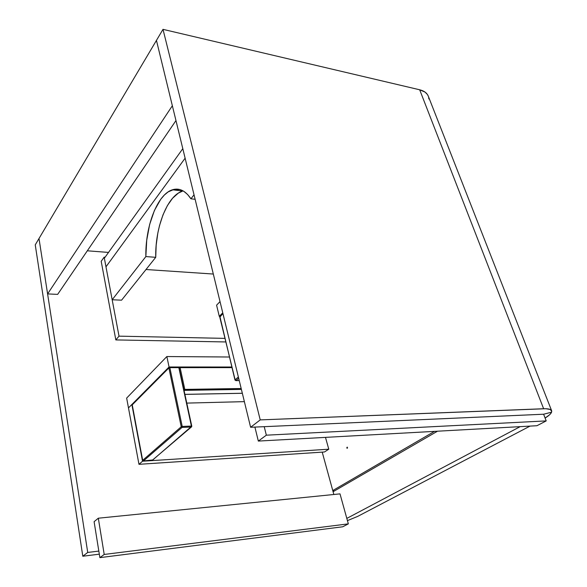 <?xml version="1.0" encoding="UTF-8"?>
<svg xmlns="http://www.w3.org/2000/svg" width="587" height="587" viewBox="0 0 587 587"><rect width="100%" height="100%" fill="white"/><g stroke="black" fill="none" stroke-linecap="round" stroke-linejoin="round"><path stroke-width="0.88" d="M182.799 148.665L104.361 258.229L105.976 266.821L185.118 158.189L105.976 266.821L185.118 158.189L105.976 266.821L112.168 299.752L145.855 256.57L155.731 257.319L121.575 300.177L112.168 299.752L104.361 258.229L182.799 148.665M146.016 269.514L213.316 274.041L146.016 269.514M101.199 261.303L115.83 339.924L225.775 341.95L115.83 339.924L101.199 261.303L104.156 257.157L105.073 257.223L104.156 257.157L119.014 336.153L104.156 257.157L101.199 261.303M224.916 338.376L119.014 336.153L115.83 339.924L119.014 336.153L224.916 338.376M194.033 194.818L190.929 198.802L187.591 194.488L183.951 191.413L180.099 189.616L174.112 189.352L168.161 191.898L164.338 195.053L160.735 199.279L154.41 210.484L149.634 224.52L146.721 240.274L145.855 256.57L112.168 299.752L121.575 300.177L155.731 257.319L156.179 245.183L157.815 233.178L159.539 225.496L163.003 214.827L167.398 205.589L172.571 198.23L178.294 193.138L182.652 191.046C167.317 195.478 155.056 227.367 155.731 257.319L145.855 256.57C145.216 226.421 157.331 194.282 172.461 189.777C179.306 187.671 185.463 190.68 190.929 198.802L194.033 194.818M195.126 199.301L190.929 198.802L195.126 199.301M132.288 404.487L169.056 366.992L166.862 356.544L126.653 398.089L128.48 407.914L169.056 366.992L166.862 356.544L229.414 357.013L166.862 356.544L126.653 398.089L128.48 407.914L131.862 404.494L142.531 461.228L138.972 464.324L128.48 407.914L138.972 464.324L324.479 451.975L328.779 449.202L325.484 437.381L328.779 449.202L142.531 461.228L132.28 405.059M186.827 403.1L244.375 401.64L186.827 403.1M138.972 464.324L142.531 461.228L328.779 449.202L324.479 451.975L138.972 464.324M216.588 305.174L219.281 316.349L222.759 312.842L219.281 316.349L219.795 316.371L219.281 316.349L216.588 305.174L220.03 301.615L216.588 305.174M169.056 366.992L231.828 367.007L169.056 366.992M219.846 316.283L234.976 380.053L235.952 380.603L239.247 380.574L235.952 380.603L235.071 379.862L238.373 376.986L235.071 379.862L219.817 316.687L222.935 313.553L219.905 317.046M235.952 380.603L238.682 378.233L235.952 380.603M219.729 316.899L235.218 380.185M222.862 313.267L220.338 316.004M191.655 426.771L152.172 460.384L152.664 459.966L143.433 460.949L182.036 427.424L191.215 427.035L152.172 460.384L143.279 460.978M143.199 460.92L142.626 460.435L132.244 404.854L168.887 367.961L181.229 426.756L142.685 460.333L132.192 404.971L132.743 404.216M168.909 367.616L132.244 404.854L169.188 367.345L178.837 367.645L191.391 426.067L182.212 426.448L169.841 367.653L178.837 367.645L191.788 426.184M179.167 367.954L191.788 426.177L152.297 460.362L143.404 460.971L142.744 460.516M178.389 367.301L178.837 367.645L178.389 367.301M182.036 427.424L191.215 427.035L191.391 426.067L182.212 426.448L182.036 427.424L181.229 426.756L142.685 460.333L143.433 460.949L182.036 427.424L182.212 426.448L181.229 426.756L182.036 427.424M168.887 367.961L169.841 367.653L169.188 367.345L168.887 367.961L181.229 426.756L182.212 426.448L169.841 367.653L168.887 367.961M346.756 447.91L347.233 447.118L346.756 447.91L347.394 448.138L347.453 447.463L347.24 448.292L346.756 447.91L347.482 447.859L346.756 447.91M434.527 431.372L332.77 490.549L322.212 452.129L332.77 490.549L434.527 431.372M334.311 491.011L332.77 490.549L334.311 491.011M180.114 367.645L231.975 367.631L180.114 367.645L179.732 367.249L180.114 367.645L179.255 367.888L180.114 367.645L184.795 389.394L180.114 367.645M241.176 388.513L184.795 389.394L184.179 390.773L184.626 390.355L241.404 389.423L184.626 390.355L184.795 389.394L183.929 389.629L241.176 388.513M184.942 394.354L242.336 393.253L184.942 394.354M179.659 367.301L179.174 367.638L179.659 367.301M184.017 390.062L184.626 390.355L184.017 390.062M38.999 238.527L47.591 293.911L57.651 294.38L175.961 120.562L57.651 294.38L47.591 293.911L172.351 105.748L156.45 40.4L172.351 105.748L47.591 293.911L38.999 238.527L35.249 244.852L82.804 556.234L99.32 554.172L82.804 556.234L87.727 552.448L82.804 556.234L35.249 244.852L38.999 238.527L87.727 552.448L98.821 551.09L87.727 552.448L38.999 238.527L156.45 40.4L38.999 238.527M87.316 250.796L108.507 252.425L87.316 250.796M551.582 412.184L543.621 414.224L546.211 420.901L543.621 414.224L551.582 412.184C550.907 413.842 548.742 415.794 545.103 418.039L549.52 414.84L551.149 413.006L551.751 411.348L550.224 409.477L545.727 408.721L260.224 419.896L163.003 29.35L156.45 40.4L250.612 427.277L260.224 419.896L163.003 29.35L419.683 89.782L543.628 408.743L260.224 419.896L250.612 427.277L543.621 414.224L250.612 427.277L156.45 40.4L163.003 29.35L419.683 89.782L543.628 408.743C548.295 408.589 550.958 409.242 551.626 410.709L551.582 412.184M333.849 494.496L333.086 491.723L437.506 431.203L333.086 491.723L333.849 494.496L322.212 452.129L333.849 494.496M530.002 426.111L357.754 516.369L530.002 426.111M520.148 426.654L346.822 518.402L520.148 426.654M347.438 520.618L357.754 516.369L347.438 520.618M342.72 526.788L99.878 557.65L94.103 521.682L99.878 557.65L104.207 554.458L98.315 518.204L94.103 521.682L98.315 518.204L104.207 554.458L348.333 523.868L340.005 493.872L98.315 518.204L340.005 493.872L348.333 523.868L342.72 526.788L348.333 523.868L104.207 554.458L99.878 557.65L342.72 526.788M264.216 426.668L266.344 435.18L546.211 420.901L536.951 425.722L258.331 441.079L254.897 427.087L258.331 441.079L266.344 435.18L264.216 426.668M546.211 420.901L536.951 425.722L258.331 441.079L266.344 435.18L546.211 420.901M428.87 98.983L428.657 97.376M428.305 96.217L427.395 94.47L425.039 92.1L419.683 89.782C424.1 90.875 426.954 92.973 428.253 96.07L551.626 410.709M182.652 191.046L172.461 189.777M234.976 380.053L235.893 380.647L239.254 380.611M142.626 460.435L132.192 404.971M178.602 367.249L179.233 367.8M169.614 367.257L178.455 367.249M179.886 367.249L231.887 367.249M242.343 393.29L184.956 394.391"/></g></svg>

